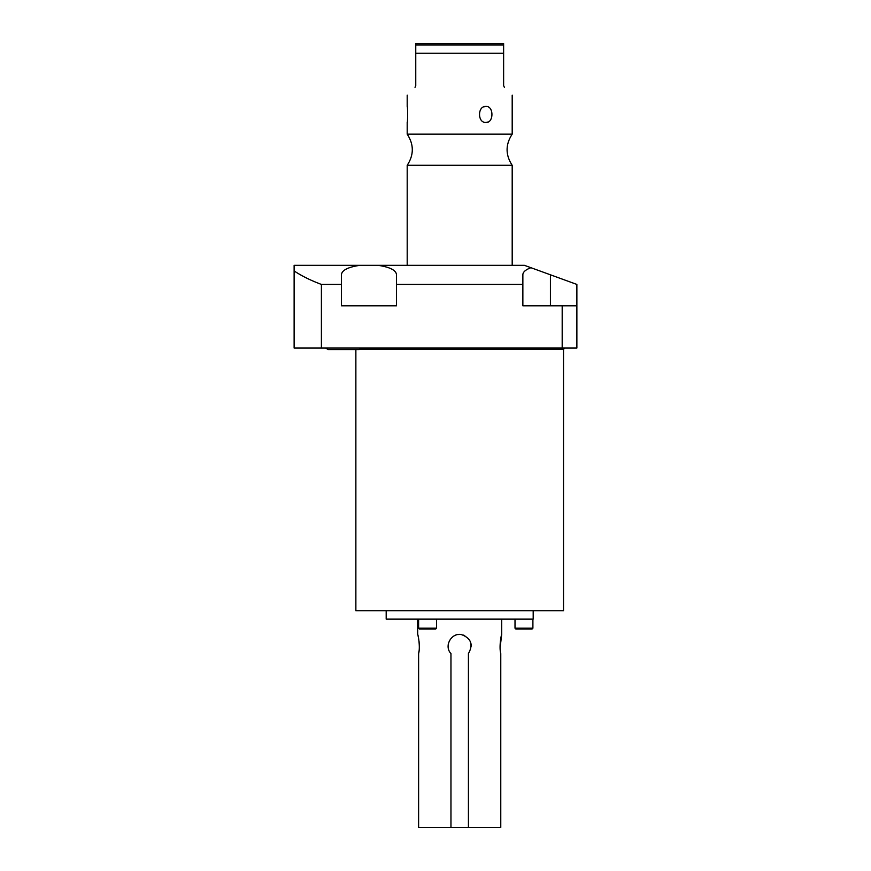 <?xml version="1.0" encoding="UTF-8"?>
<svg xmlns="http://www.w3.org/2000/svg" width="871" height="871" viewBox="0 0 871 871"><rect width="100%" height="100%" fill="white"/><g stroke="black" fill="none" stroke-linecap="round" stroke-linejoin="round"><path stroke-width="1.31" d="M418.624 653.479L419.005 650.975M419.278 644.388L419.027 641.23M418.603 638.432L418.156 636.276M417.688 619.129L417.688 634.458C417.928 633.925 420.53 646.772 418.613 653.566L418.613 827.45L500.771 827.45L500.771 653.566C498.854 646.739 501.456 633.936 501.696 634.458L501.696 619.129M468.424 827.45L468.424 653.566C473.476 644.551 471.135 638.225 461.423 634.589C451.396 632.466 443.698 646.151 450.96 653.566L450.96 827.45M501.696 634.458L500.106 647.632M500.161 648.59L500.379 650.942M533.194 610.723L533.194 619.129L386.191 619.129L386.191 610.723M360.333 349.315L563.515 349.315L563.515 610.723L355.869 610.723L355.869 349.565L343.686 349.565L359.146 349.565L328.225 349.565L343.686 349.565L328.225 349.565L325.656 348.052L328.225 349.565M321.41 348.052L294.126 348.052L294.126 265.317L359.973 265.317C347.997 267.092 341.813 270.25 341.421 274.79L341.421 305.797L396.523 305.797L396.523 284.425L522.861 284.425L522.861 305.797L562.187 305.797L562.187 348.052L321.41 348.052L321.41 284.425L341.421 284.425M396.523 284.425L396.523 274.79C396.131 270.25 389.947 267.092 377.97 265.317L524.375 265.317L576.874 284.425L576.874 348.052L562.187 348.052M377.97 265.317L359.973 265.317M576.874 305.797L562.187 305.797M530.929 267.702C525.594 269.705 522.905 272.068 522.861 274.79L522.861 284.425M321.41 284.425C310.533 280.342 301.442 275.846 294.126 270.925M512.192 265.317L512.192 165.294L407.193 165.294L407.193 265.317M407.193 95.168L407.193 106.469C407.78 105.903 407.737 123.279 407.193 122.43L407.193 134.156L512.192 134.156C505.398 144.542 505.398 154.918 512.192 165.294M503.623 53.207L415.761 53.207L415.761 43.55L503.623 43.55L503.623 85.554L504.363 87.329C514.924 97.89 514.924 97.89 504.363 87.329C514.924 97.89 514.924 97.89 504.363 87.329M485.942 106.469C493.922 105.761 493.922 123.138 485.942 122.43C477.395 123.138 477.384 105.761 485.942 106.469L483.971 106.839M485.942 122.43L487.869 122.049M415.761 43.55L415.761 44.933L503.623 44.933M482.621 43.55L436.763 43.55L482.621 43.55M415.761 53.207L415.761 85.554L415.021 87.329C404.46 97.89 404.46 97.89 415.021 87.329M515.011 628.198L515.85 629.036L532.061 629.036L532.9 628.198L515.011 628.198L515.011 619.129M436.513 628.198L418.613 628.198L419.452 629.036L435.663 629.036L436.513 628.198L436.513 619.129M471.244 646.162L471.244 646.01A11.552 11.552 0 0 0 471.015 643.745M464.755 635.623A11.552 11.552 0 0 0 463.535 635.111M461.423 634.589A11.552 11.552 0 0 0 457.961 634.589M455.838 635.122A11.552 11.552 0 0 0 454.629 635.623M448.369 643.745A11.552 11.552 0 0 0 448.14 646.01M550.418 274.79L550.418 305.797M407.193 134.156C413.986 144.542 413.986 154.918 407.193 165.294M512.192 95.168L512.192 134.156M563.515 349.315L564.778 348.052M532.9 619.129L532.9 628.198M418.613 619.129L418.613 628.198M359.146 349.565L361.715 348.052"/></g></svg>
